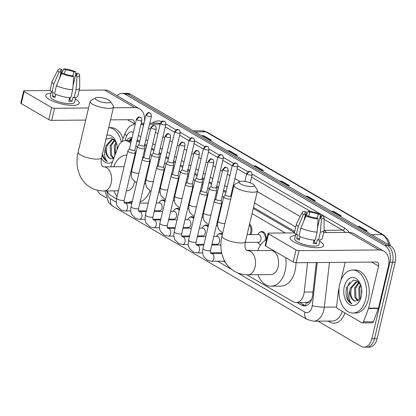 <?xml version="1.0" encoding="UTF-8"?>
<svg xmlns="http://www.w3.org/2000/svg" width="416" height="416" viewBox="0 0 416 416"><rect width="100%" height="100%" fill="white"/><g stroke="black" fill="none" stroke-linecap="round" stroke-linejoin="round"><path stroke-width="0.62" d="M163.176 173.612A6.885 4.425 89.5 0 1 163.639 174.039M177.564 181.99A6.885 4.425 89.5 0 1 178.027 182.421M191.953 190.372A6.885 4.425 89.5 0 1 192.416 190.804M206.341 198.754A6.885 4.425 89.5 0 1 206.804 199.186M220.73 207.137A6.885 4.425 89.5 0 1 221.192 207.568M249.6 223.98A6.885 4.425 89.5 0 1 251.654 232.435A6.885 4.425 89.5 0 1 250.817 234.619M259.709 232.378A6.885 4.425 89.5 0 1 261.83 231.514A6.885 4.425 89.5 0 1 266.209 239.949M247.629 250.687A6.885 4.425 89.5 0 1 249.226 250.203A6.885 4.425 89.5 0 1 250.838 250.656M189.55 217.542A6.885 4.425 89.5 0 1 191.672 216.674A6.885 4.425 89.5 0 1 193.924 217.604M160.774 200.777A6.885 4.425 89.5 0 1 162.895 199.914A6.885 4.425 89.5 0 1 165.147 200.845M175.162 209.16A6.885 4.425 89.5 0 1 177.284 208.296A6.885 4.425 89.5 0 1 179.535 209.222M203.939 225.924A6.885 4.425 89.5 0 1 206.06 225.056A6.885 4.425 89.5 0 1 208.312 225.987M218.327 234.307A6.885 4.425 89.5 0 1 220.449 233.438A6.885 4.425 89.5 0 1 222.43 234.146M309.161 301.522A12.912 8.299 89.5 0 1 306.051 302.505L306.192 302.588A4.306 2.766 -90.5 0 0 309.161 301.522L311.246 299.712A12.912 1.872 -173.4 0 0 311.511 299.78M139.526 142.236L136.698 140.78M294.575 232.56L253.261 208.489M231.494 195.811L230.906 195.468M225.857 192.525L223.413 191.105M218.358 188.162L216.518 187.091M211.468 184.142L209.024 182.723M203.97 179.78L202.129 178.708M197.08 175.765L194.636 174.34M189.582 171.397L187.741 170.326M182.692 167.383L180.248 165.958M175.193 163.015L173.352 161.944M168.303 159L165.859 157.576M160.805 154.632L158.964 153.561M153.915 150.618L151.471 149.193M146.416 146.25L144.576 145.179M306.036 302.51L296.145 302.593A12.912 8.299 -90.5 0 0 304.205 292.053L307.59 262.636M107.177 190.939A12.912 8.299 -90.5 0 0 111.124 195.712L116.522 198.858M130.811 143.021L128.118 141.45A12.912 8.299 -90.5 0 0 125.148 140.629A12.912 8.299 -90.5 0 0 118.087 146.968L110.646 166.811M285.21 232.96L252.044 213.642M223.668 197.111L222.196 196.253M217.142 193.31L216.273 192.806M209.279 188.729L207.808 187.871M202.753 184.928L201.885 184.423M194.891 180.346L193.419 179.488M188.365 176.545L187.496 176.041M180.502 171.964L179.031 171.106M173.976 168.163L173.108 167.658M166.114 163.582L164.642 162.729M159.588 159.78L158.72 159.276M151.726 155.199L150.254 154.346M145.2 151.403L144.331 150.894M137.337 146.822L135.866 145.964M246.834 274.773L293.176 301.766A12.912 8.299 -90.5 0 0 296.145 302.593M223.506 261.18L225.3 262.231M260.588 244.962A6.885 4.425 89.5 0 1 259.813 244.452M117.208 95.831A12.912 8.299 89.5 0 1 122.044 93.345A12.912 8.299 89.5 0 1 125.013 94.167L384.992 245.617A12.912 8.299 89.5 0 1 389.927 262.241L371.831 338.78A12.912 8.299 89.5 0 1 364.151 347.152A12.912 8.299 89.5 0 1 361.182 346.33L318.001 321.173M106.179 197.777L101.208 194.88A12.912 8.299 89.5 0 1 97.297 190.19M364.151 347.152L369.424 347.105A12.912 8.299 89.5 0 0 377.104 338.738L395.2 262.194A12.912 8.299 89.5 0 0 390.265 245.57L130.286 94.125A12.912 8.299 89.5 0 0 127.322 93.298L124.68 93.324A12.912 8.299 89.5 0 1 127.65 94.146L387.629 245.591A12.912 8.299 89.5 0 1 392.564 262.215L374.468 338.759A12.912 8.299 89.5 0 1 366.787 347.131A12.912 8.299 89.5 0 0 374.468 338.759L392.564 262.215A12.912 8.299 89.5 0 0 387.629 245.591L127.65 94.146A12.912 8.299 89.5 0 0 124.68 93.324L122.044 93.345M297.211 302.583L301.548 305.11A12.912 8.299 -90.5 0 0 304.517 305.932A12.912 8.299 -90.5 0 0 312.577 295.396L316.352 262.564M132.122 137.488A12.912 8.299 -90.5 0 0 131.83 137.483A12.912 8.299 -90.5 0 0 126.474 140.613M294.684 231.442L253.505 207.454M231.738 194.776L231.15 194.433M226.101 191.49L223.657 190.07M218.603 187.127L216.762 186.051M211.713 183.108L209.269 181.688M204.214 178.745L202.374 177.668M197.324 174.725L194.88 173.306M189.826 170.362L187.985 169.291M182.936 166.348L180.492 164.923M175.438 161.98L173.597 160.909M168.548 157.966L166.104 156.541M161.049 153.598L159.208 152.526M154.159 149.583L151.715 148.158M146.661 145.215L144.82 144.144M139.771 141.201L137.327 139.776M305.833 305.755A12.912 8.299 89.5 0 1 304.184 305.084L299.853 302.562M129.111 140.592A12.912 8.299 89.5 0 1 131.981 138.076M331.448 211.307L333.466 211.292L341.26 215.831L339.243 215.847M357.422 226.439L359.44 226.418L367.229 230.958L365.212 230.974M253.531 165.916L255.554 165.901L263.344 170.44L261.326 170.456M227.562 150.79L229.58 150.774L237.375 155.308L235.352 155.329M201.588 135.658L203.611 135.642L211.401 140.182L209.383 140.197M305.479 196.18L307.497 196.16L315.286 200.699L313.269 200.715M279.505 181.048L281.523 181.033L289.318 185.572L287.295 185.588M279.963 181.319L281.055 181.085A3.442 2.465 -59.8 0 1 281.523 181.033M305.937 196.446L307.029 196.212A3.442 2.465 -59.8 0 1 307.497 196.16M202.051 135.928L203.138 135.694A3.442 2.465 -59.8 0 1 203.611 135.642M228.02 151.055L229.112 150.826A3.442 2.465 -59.8 0 1 229.58 150.774M253.994 166.187L255.081 165.953A3.442 2.465 -59.8 0 1 255.554 165.901M357.88 226.704L358.972 226.47A3.442 2.465 -59.8 0 1 359.44 226.418M331.911 211.578L332.998 211.344A3.442 2.465 -59.8 0 1 333.466 211.292M106.855 135.325A14.03 9.017 89.5 0 1 115.877 141.476A14.03 9.017 89.5 0 1 117.39 148.824M116.225 142.366L111.462 137.862L105.95 139.157M113.074 139.433L112.507 139.532L107.011 145.714C105.643 152.594 106.959 156.952 110.968 158.798A9.724 6.25 89.5 0 1 105.446 148.148L105.966 145.72L111.462 139.542L114.4 139.745M114.884 140.291L111.197 145.678L111.571 155.277L113.87 158.21M114.546 139.901L110.152 145.688L110.526 155.288L113.547 158.6M116.475 143.104L115.388 145.642L115.362 154.222M116.095 142.111L114.338 145.652L114.863 155.563M117.161 149.422A14.03 9.017 89.5 0 1 117.255 146.843M112.59 161.621A14.03 9.017 89.5 0 1 101.473 158.116M102.222 154.934L102.409 155.589C103.594 158.584 105.274 160.54 107.448 161.45C104.494 158.605 103.828 154.17 105.446 148.148M110.968 158.798L113.76 158.496M123.058 138.731A21.518 13.832 89.5 0 0 110.828 127.634L108.67 127.65A21.518 13.832 89.5 0 1 121.394 142.069M102.476 153.847L103.574 157.212L107.448 161.45M49.275 99.424A17.212 4.706 -166.7 0 1 47.341 98.114A17.212 4.706 -166.7 0 1 51.059 93.288A17.212 4.706 -166.7 0 0 45.708 95.352A17.212 4.706 -166.7 0 0 49.275 99.424A17.212 4.706 -166.7 0 0 76.508 105.009A17.212 4.706 -166.7 0 0 75.644 99.195A17.212 4.706 -166.7 0 1 79.212 103.272A17.212 4.706 -166.7 0 1 67.444 105.004A17.212 4.706 -166.7 0 1 49.275 99.424M75.348 99.029A17.212 4.706 -166.7 0 1 75.644 99.195A17.212 4.706 -166.7 0 0 75.348 99.029M144.461 121.347A17.212 12.319 120.2 0 0 139.537 108.836L109.408 91.286A17.212 12.319 120.2 0 0 104.556 90.043L79.191 90.262M139.537 108.836A17.212 12.319 120.2 0 0 134.68 107.593L113.37 107.78M50.305 90.511L24.45 90.73A2.153 0.588 13.3 0 0 23.655 90.995A2.153 0.588 13.3 0 0 24.102 91.504L21.247 103.589A2.153 0.588 -166.7 0 1 20.8 103.08L23.655 90.995M51.631 107.541A2.153 0.588 13.3 0 0 54.579 108.28L51.724 120.37A2.153 0.588 -166.7 0 1 48.776 119.626L51.631 107.541L24.102 91.504M88.556 107.988L54.579 108.28M48.776 119.626L21.247 103.589M51.724 120.37L85.701 120.078M110.51 119.865L131.825 119.683A4.306 3.078 -59.8 0 1 133.042 119.99A4.306 3.078 -59.8 0 1 134.17 123.682L134.134 123.838M59.561 78.364L61.064 72.02A8.606 2.35 -166.7 0 1 60.367 70.741A8.606 2.35 -166.7 0 1 62.067 69.805L60.632 75.878M64.402 73.84L65.364 69.779A8.606 2.35 -166.7 0 1 73.83 71.911L72.842 76.086M55.734 94.266L54.912 97.729A12.48 3.411 -166.7 0 1 53.472 96.975A12.48 3.411 -166.7 0 1 52.317 96.216L53.269 92.191L51.932 92.201A14.201 3.879 -166.7 0 1 50.164 89.596L52.068 81.541A14.201 3.879 -166.7 0 1 52.156 81.297L57.928 69.956A11.19 3.058 -166.7 0 1 60.471 68.874L62.067 69.805M75.702 97.536L74.604 102.18A12.48 3.411 -166.7 0 1 66.071 103.438A12.48 3.411 -166.7 0 1 52.9 99.393A12.48 3.411 -166.7 0 1 50.315 96.439L51.412 91.796M69.628 97.729L68.801 101.228A12.48 3.411 -166.7 0 0 72.098 101.202L73.05 97.172L74.105 97.786L76.008 89.731L77.017 76.57L75.421 75.639L73.013 85.821M75.925 75.535L76.424 73.424L78.452 73.408A11.19 3.058 -166.7 0 1 79.654 75.093L79.737 87.818A14.201 3.879 -166.7 0 1 79.706 88.072L77.802 96.132A14.201 3.879 -166.7 0 1 74.105 97.786M70.808 97.812A14.201 3.879 -166.7 0 1 54.527 93.714L56.436 85.654L61.63 73.549L63.658 73.533A8.606 2.35 -166.7 0 0 72.124 75.665L73.72 76.596L72.712 89.757L70.808 97.812M79.706 88.072A14.201 3.879 -166.7 0 1 76.008 89.731M72.712 89.757A14.201 3.879 -166.7 0 1 56.436 85.654M75.702 75.587L75.858 71.895L73.83 71.911M65.364 69.779L63.768 68.848L61.755 73.549M63.768 68.848A11.19 3.058 -166.7 0 1 75.858 71.895M79.654 75.093A11.19 3.058 -166.7 0 1 77.017 76.57M73.72 76.596A11.19 3.058 -166.7 0 1 61.63 73.549M76.424 73.424A8.606 2.35 -166.7 0 1 77.121 74.703A8.606 2.35 -166.7 0 1 75.421 75.639M61.064 72.02L59.036 72.036L53.836 84.141L51.932 92.201M53.836 84.141A14.201 3.879 -166.7 0 1 52.068 81.541M59.036 72.036A11.19 3.058 -166.7 0 1 57.928 69.956M70.19 97.776L69.706 99.809A8.606 2.35 13.3 0 1 69.118 99.882M55.276 96.19L52.317 96.216M72.098 101.202L69.706 99.809M96.86 100.178A7.748 2.116 13.3 0 0 106.049 102.794A7.748 2.116 13.3 0 0 110.162 101.249A7.748 2.116 13.3 0 0 108.732 100.074A7.748 2.116 13.3 0 0 101.613 97.724A7.748 2.116 13.3 0 0 95.706 97.833A7.748 2.116 13.3 0 0 96.86 100.178M110.162 101.249L113.303 105.903A12.048 3.292 -166.7 0 1 113.568 106.928A12.048 3.292 -166.7 0 1 105.331 108.139A12.048 3.292 -166.7 0 1 92.612 104.234A12.048 3.292 -166.7 0 1 90.116 101.384A12.048 3.292 -166.7 0 1 90.818 100.589L95.706 97.833M126.376 190.772L127.088 190.767A12.048 7.743 -90.5 0 0 134.259 182.957A12.048 7.743 -90.5 0 0 134.493 181.776M132.392 200.907A23.67 15.215 89.5 0 1 127.187 202.384A23.67 15.215 89.5 0 1 124.062 201.911M117.057 196.534A23.67 15.215 89.5 0 1 113.994 190.882M149.937 190.923A23.67 15.215 89.5 0 1 140.145 201.786M131.96 169.546A12.048 7.743 -90.5 0 0 131.524 169.01M113.786 166.78A23.67 15.215 89.5 0 1 126.781 155.048A23.67 15.215 89.5 0 1 126.864 155.048L126.781 155.048M134.144 157.924A23.67 15.215 89.5 0 1 134.612 158.335M142.896 156.972A23.67 15.215 89.5 0 1 143.577 157.472M148.975 164.434A23.67 15.215 89.5 0 1 149.349 165.24M240.744 183.997A7.748 2.116 13.3 0 0 249.933 186.612A7.748 2.116 13.3 0 0 254.046 185.068A7.748 2.116 13.3 0 0 252.616 183.893A7.748 2.116 13.3 0 0 245.497 181.542A7.748 2.116 13.3 0 0 239.59 181.652A7.748 2.116 13.3 0 0 240.744 183.997M254.046 185.068L257.187 189.722A12.048 3.292 -166.7 0 1 257.452 190.746A12.048 3.292 -166.7 0 1 249.215 191.958A12.048 3.292 -166.7 0 1 236.496 188.053A12.048 3.292 -166.7 0 1 234 185.203A12.048 3.292 -166.7 0 1 234.702 184.408L239.59 181.652M270.972 274.586A12.048 7.743 -90.5 0 0 278.143 266.77A12.048 7.743 -90.5 0 0 270.764 250.489L247.692 250.687A12.048 7.743 -90.5 0 1 250.458 251.456A12.048 7.743 -90.5 0 1 255.065 266.968A12.048 7.743 -90.5 0 1 247.894 274.784L270.972 274.586M285.73 257.66A23.67 15.215 89.5 0 1 285.152 270.858A23.67 15.215 89.5 0 1 271.071 286.203A23.67 15.215 89.5 0 1 257.878 274.695M295.974 262.735A23.67 15.215 89.5 0 1 295.043 270.774A23.67 15.215 89.5 0 1 280.961 286.12L271.071 286.203M257.67 250.598A23.67 15.215 89.5 0 1 266.531 239.798M156.229 202.982L159.624 202.951A3.874 2.491 89.5 0 1 161.996 208.187A3.874 2.491 89.5 0 1 159.692 210.699L154.398 210.746M129.464 148.72L127.889 150.821A3.874 1.061 13.3 0 0 127.837 150.935A3.874 1.061 13.3 0 0 128.638 151.85A3.874 1.061 13.3 0 0 133.942 153.187A3.874 1.061 13.3 0 0 135.372 152.719A3.874 1.061 13.3 0 0 135.377 152.589L134.909 150.01M129.496 148.684A2.798 0.764 13.3 0 0 129.454 148.767A2.798 0.764 13.3 0 0 130.031 149.427A2.798 0.764 13.3 0 0 133.864 150.394A2.798 0.764 13.3 0 0 134.898 150.051A2.798 0.764 13.3 0 0 134.898 149.963M158.746 202.961L159.64 201.807A6.453 4.15 89.5 0 1 162.24 200.351A6.453 4.15 89.5 0 1 164.913 201.828M170.617 211.364L174.013 211.333A3.874 2.491 89.5 0 1 176.384 216.57A3.874 2.491 89.5 0 1 174.08 219.081L168.787 219.128M143.853 157.102L142.277 159.203A3.874 1.061 13.3 0 0 142.225 159.318A3.874 1.061 13.3 0 0 143.026 160.233A3.874 1.061 13.3 0 0 148.33 161.569A3.874 1.061 13.3 0 0 149.76 161.101A3.874 1.061 13.3 0 0 149.765 160.971L149.297 158.392M143.884 157.066A2.798 0.764 13.3 0 0 143.842 157.149A2.798 0.764 13.3 0 0 144.42 157.81A2.798 0.764 13.3 0 0 148.252 158.777A2.798 0.764 13.3 0 0 149.287 158.434A2.798 0.764 13.3 0 0 149.287 158.34M173.134 211.344L174.028 210.189A6.453 4.15 89.5 0 1 176.628 208.728A6.453 4.15 89.5 0 1 179.301 210.21M185.006 219.747L188.401 219.716A3.874 2.491 89.5 0 1 190.772 224.952A3.874 2.491 89.5 0 1 188.469 227.464L183.175 227.505M158.241 165.485L156.666 167.586A3.874 1.061 13.3 0 0 156.614 167.7A3.874 1.061 13.3 0 0 157.414 168.615A3.874 1.061 13.3 0 0 162.718 169.952A3.874 1.061 13.3 0 0 164.148 169.484A3.874 1.061 13.3 0 0 164.154 169.354L163.686 166.774M158.272 165.448A2.798 0.764 13.3 0 0 158.231 165.532A2.798 0.764 13.3 0 0 158.808 166.192A2.798 0.764 13.3 0 0 162.64 167.159A2.798 0.764 13.3 0 0 163.675 166.816A2.798 0.764 13.3 0 0 163.675 166.722M187.522 219.726L188.417 218.572A6.453 4.15 89.5 0 1 191.017 217.11A6.453 4.15 89.5 0 1 193.69 218.592M199.394 228.129L202.79 228.098A3.874 2.491 89.5 0 1 205.161 233.334A3.874 2.491 89.5 0 1 202.857 235.846L197.564 235.888M172.63 173.867L171.054 175.968A3.874 1.061 13.3 0 0 171.002 176.082A3.874 1.061 13.3 0 0 171.803 176.998A3.874 1.061 13.3 0 0 177.107 178.334A3.874 1.061 13.3 0 0 178.537 177.861A3.874 1.061 13.3 0 0 178.542 177.736L178.074 175.157M172.661 173.826A2.798 0.764 13.3 0 0 172.619 173.914A2.798 0.764 13.3 0 0 173.196 174.574A2.798 0.764 13.3 0 0 177.029 175.536A2.798 0.764 13.3 0 0 178.064 175.198A2.798 0.764 13.3 0 0 178.064 175.105M201.911 228.103L202.805 226.954A6.453 4.15 89.5 0 1 205.405 225.493A6.453 4.15 89.5 0 1 208.078 226.975M213.782 236.512L217.178 236.48A3.874 2.491 89.5 0 1 219.549 241.717A3.874 2.491 89.5 0 1 217.246 244.223L211.952 244.27M187.018 182.25L185.442 184.345A3.874 1.061 13.3 0 0 185.39 184.465A3.874 1.061 13.3 0 0 186.191 185.38A3.874 1.061 13.3 0 0 191.495 186.716A3.874 1.061 13.3 0 0 192.925 186.243A3.874 1.061 13.3 0 0 192.93 186.118L192.462 183.534M187.049 182.208A2.798 0.764 13.3 0 0 187.008 182.291A2.798 0.764 13.3 0 0 187.585 182.957A2.798 0.764 13.3 0 0 191.417 183.919A2.798 0.764 13.3 0 0 192.452 183.581A2.798 0.764 13.3 0 0 192.452 183.487M216.299 236.486L217.194 235.336A6.453 4.15 89.5 0 1 219.794 233.875A6.453 4.15 89.5 0 1 222.217 235.056M201.406 190.632L199.831 192.728A3.874 1.061 13.3 0 0 199.779 192.847A3.874 1.061 13.3 0 0 200.58 193.762A3.874 1.061 13.3 0 0 205.884 195.099A3.874 1.061 13.3 0 0 207.314 194.626A3.874 1.061 13.3 0 0 207.319 194.501L206.851 191.916M201.438 190.59A2.798 0.764 13.3 0 0 201.396 190.674A2.798 0.764 13.3 0 0 201.973 191.339A2.798 0.764 13.3 0 0 205.806 192.301A2.798 0.764 13.3 0 0 206.84 191.963A2.798 0.764 13.3 0 0 206.84 191.87M215.795 199.014L214.219 201.11A3.874 1.061 13.3 0 0 214.167 201.224A3.874 1.061 13.3 0 0 214.968 202.145A3.874 1.061 13.3 0 0 220.272 203.481A3.874 1.061 13.3 0 0 221.702 203.008A3.874 1.061 13.3 0 0 221.707 202.878L221.239 200.299M215.826 198.973A2.798 0.764 13.3 0 0 215.784 199.056A2.798 0.764 13.3 0 0 216.362 199.716A2.798 0.764 13.3 0 0 220.194 200.684A2.798 0.764 13.3 0 0 221.229 200.346A2.798 0.764 13.3 0 0 221.229 200.252M248.123 250.682A6.453 4.15 89.5 0 1 248.57 250.64A6.453 4.15 89.5 0 1 249.023 250.671M139.017 144.388L137.441 146.484A3.874 1.061 13.3 0 0 137.389 146.604A3.874 1.061 13.3 0 0 139.396 148.07A3.874 1.061 13.3 0 0 143.494 148.855A3.874 1.061 13.3 0 0 144.924 148.382A3.874 1.061 13.3 0 0 144.929 148.257L144.461 145.673M139.043 144.347A2.798 0.764 13.3 0 0 139.006 144.43A2.798 0.764 13.3 0 0 139.584 145.096A2.798 0.764 13.3 0 0 143.416 146.058A2.798 0.764 13.3 0 0 144.451 145.72A2.798 0.764 13.3 0 0 144.451 145.626M162.952 174.543A6.453 4.15 89.5 0 1 163.389 175.11M153.405 152.771L151.83 154.866A3.874 1.061 13.3 0 0 151.778 154.981A3.874 1.061 13.3 0 0 153.785 156.452A3.874 1.061 13.3 0 0 157.882 157.238A3.874 1.061 13.3 0 0 159.312 156.764A3.874 1.061 13.3 0 0 159.318 156.634L158.85 154.055M153.431 152.729A2.798 0.764 13.3 0 0 153.395 152.812A2.798 0.764 13.3 0 0 153.972 153.473A2.798 0.764 13.3 0 0 157.804 154.44A2.798 0.764 13.3 0 0 158.839 154.102A2.798 0.764 13.3 0 0 158.839 154.008M177.341 182.926A6.453 4.15 89.5 0 1 177.778 183.492M167.794 161.153L166.218 163.249A3.874 1.061 13.3 0 0 166.166 163.363A3.874 1.061 13.3 0 0 168.173 164.835A3.874 1.061 13.3 0 0 172.271 165.62A3.874 1.061 13.3 0 0 173.701 165.147A3.874 1.061 13.3 0 0 173.706 165.017L173.238 162.438M167.82 161.112A2.798 0.764 13.3 0 0 167.783 161.195A2.798 0.764 13.3 0 0 168.36 161.855A2.798 0.764 13.3 0 0 172.193 162.822A2.798 0.764 13.3 0 0 173.228 162.484A2.798 0.764 13.3 0 0 173.228 162.391M191.729 191.308A6.453 4.15 89.5 0 1 192.166 191.875M182.182 169.53L180.606 171.631A3.874 1.061 13.3 0 0 180.554 171.746A3.874 1.061 13.3 0 0 182.562 173.217A3.874 1.061 13.3 0 0 186.659 173.997A3.874 1.061 13.3 0 0 188.089 173.529A3.874 1.061 13.3 0 0 188.094 173.399L187.626 170.82M182.208 169.494A2.798 0.764 13.3 0 0 182.172 169.577A2.798 0.764 13.3 0 0 182.749 170.238A2.798 0.764 13.3 0 0 186.581 171.205A2.798 0.764 13.3 0 0 187.616 170.862A2.798 0.764 13.3 0 0 187.616 170.773M206.118 199.69A6.453 4.15 89.5 0 1 206.554 200.257M196.57 177.913L194.995 180.014A3.874 1.061 13.3 0 0 194.943 180.128A3.874 1.061 13.3 0 0 196.95 181.6A3.874 1.061 13.3 0 0 201.048 182.38A3.874 1.061 13.3 0 0 202.478 181.912A3.874 1.061 13.3 0 0 202.483 181.782L202.015 179.202M196.596 177.876A2.798 0.764 13.3 0 0 196.56 177.96A2.798 0.764 13.3 0 0 197.137 178.62A2.798 0.764 13.3 0 0 200.97 179.587A2.798 0.764 13.3 0 0 202.004 179.244A2.798 0.764 13.3 0 0 202.004 179.156M220.506 208.068A6.453 4.15 89.5 0 1 220.943 208.64M210.959 186.295L209.383 188.396A3.874 1.061 13.3 0 0 209.331 188.51A3.874 1.061 13.3 0 0 211.338 189.977A3.874 1.061 13.3 0 0 215.436 190.762A3.874 1.061 13.3 0 0 216.866 190.294A3.874 1.061 13.3 0 0 216.871 190.164L216.403 187.585M210.985 186.259A2.798 0.764 13.3 0 0 210.948 186.342A2.798 0.764 13.3 0 0 211.526 187.002A2.798 0.764 13.3 0 0 215.358 187.97A2.798 0.764 13.3 0 0 216.393 187.626A2.798 0.764 13.3 0 0 216.393 187.533M225.347 194.678L223.772 196.778A3.874 1.061 13.3 0 0 223.72 196.893A3.874 1.061 13.3 0 0 225.727 198.359A3.874 1.061 13.3 0 0 229.824 199.144A3.874 1.061 13.3 0 0 230.729 199.046M249.371 224.936A6.453 4.15 89.5 0 1 250.739 232.289A6.453 4.15 89.5 0 1 249.772 234.629M225.373 194.641A2.798 0.764 13.3 0 0 225.337 194.724A2.798 0.764 13.3 0 0 225.914 195.385A2.798 0.764 13.3 0 0 229.746 196.347A2.798 0.764 13.3 0 0 230.781 196.009A2.798 0.764 13.3 0 0 230.781 195.915M247.073 234.65L258.56 234.551A3.874 2.491 89.5 0 1 260.931 239.788A3.874 2.491 89.5 0 1 258.627 242.299L245.263 242.414M260.707 244.8A6.453 4.15 89.5 0 1 258.664 243.443L257.743 242.304M257.676 234.562L258.575 233.407A6.453 4.15 89.5 0 1 261.175 231.946A6.453 4.15 89.5 0 1 265.158 240.531M293.67 241.795A17.212 4.706 -166.7 0 1 291.741 240.484A17.212 4.706 -166.7 0 1 295.454 235.654A17.212 4.706 -166.7 0 0 290.103 237.718A17.212 4.706 -166.7 0 0 293.67 241.795A17.212 4.706 -166.7 0 0 320.902 247.38A17.212 4.706 -166.7 0 0 320.039 241.566A17.212 4.706 -166.7 0 1 323.606 245.638A17.212 4.706 -166.7 0 1 311.839 247.369A17.212 4.706 -166.7 0 1 293.67 241.795M319.743 241.4A17.212 4.706 -166.7 0 1 320.039 241.566A17.212 4.706 -166.7 0 0 319.743 241.4M368.503 308.511A2.153 1.383 -90.5 0 0 368.607 308.173L378.498 308.09A2.153 1.383 89.5 0 1 378.394 308.428L368.503 308.511L363.506 321.844A2.153 1.383 -90.5 0 1 362.331 322.899A2.153 1.383 -90.5 0 1 361.837 322.764L337.553 308.615A2.153 1.383 -90.5 0 1 336.664 306.207L338.416 290.987A2.153 1.383 -90.5 0 1 338.478 290.623L339.118 287.929M378.498 308.09L388.456 265.964A17.212 12.319 120.2 0 0 383.932 251.207A17.212 12.319 120.2 0 0 379.08 249.964L298.974 250.65L296.119 262.735L376.22 262.049A4.306 3.078 -59.8 0 1 377.437 262.361A4.306 3.078 -59.8 0 1 378.565 266.053L368.607 308.173M378.394 308.428L373.396 321.76A2.153 1.383 89.5 0 1 372.221 322.816L362.331 322.899M383.932 251.207L353.808 233.657A17.212 12.319 120.2 0 0 348.951 232.414L323.586 232.632M294.7 232.882L268.845 233.1A2.153 0.588 13.3 0 0 268.05 233.36A2.153 0.588 13.3 0 0 268.497 233.87L265.642 245.955A2.153 0.588 -166.7 0 1 265.195 245.45L268.05 233.36M296.119 262.735A2.153 0.588 -166.7 0 1 293.171 261.997L296.026 249.907L268.497 233.87M296.026 249.907A2.153 0.588 13.3 0 0 298.974 250.65M293.171 261.997L265.642 245.955M345.171 262.319L340.922 280.296M303.956 220.735L305.458 214.391A8.606 2.35 -166.7 0 1 304.762 213.112A8.606 2.35 -166.7 0 1 306.462 212.176L305.027 218.249M308.797 216.211L309.759 212.15A8.606 2.35 -166.7 0 1 318.224 214.282L317.236 218.452M300.128 236.631L299.307 240.1A12.48 3.411 -166.7 0 1 297.866 239.346A12.48 3.411 -166.7 0 1 296.712 238.586L297.664 234.556L296.327 234.572A14.201 3.879 -166.7 0 1 294.559 231.967L296.462 223.912A14.201 3.879 -166.7 0 1 296.551 223.668L302.323 212.326A11.19 3.058 -166.7 0 1 304.866 211.245L306.462 212.176M320.096 239.907L318.999 244.551A12.48 3.411 -166.7 0 1 310.466 245.804A12.48 3.411 -166.7 0 1 297.294 241.764A12.48 3.411 -166.7 0 1 294.71 238.81L295.807 234.166M314.023 240.1L313.196 243.599A12.48 3.411 -166.7 0 0 316.493 243.568L317.444 239.543L318.5 240.157L320.403 232.097L321.412 218.936L319.816 218.01L317.408 228.192M320.32 217.906L320.819 215.795L322.847 215.774A11.19 3.058 -166.7 0 1 324.048 217.464L324.132 230.188A14.201 3.879 -166.7 0 1 324.1 230.443L322.197 238.503A14.201 3.879 -166.7 0 1 318.5 240.157M315.203 240.183A14.201 3.879 -166.7 0 1 298.922 236.085L300.83 228.025L306.025 215.92L308.053 215.904A8.606 2.35 -166.7 0 0 316.519 218.036L318.115 218.967L317.106 232.128L315.203 240.183M324.1 230.443A14.201 3.879 -166.7 0 1 320.403 232.097M317.106 232.128A14.201 3.879 -166.7 0 1 300.83 228.025M320.096 217.958L320.252 214.261L318.224 214.282M309.759 212.15L308.162 211.219L306.15 215.92M308.162 211.219A11.19 3.058 -166.7 0 1 320.252 214.261M324.048 217.464A11.19 3.058 -166.7 0 1 321.412 218.936M318.115 218.967A11.19 3.058 -166.7 0 1 306.025 215.92M320.819 215.795A8.606 2.35 -166.7 0 1 321.516 217.074A8.606 2.35 -166.7 0 1 319.816 218.01M305.458 214.391L303.43 214.406L298.23 226.512L296.327 234.572M298.23 226.512A14.201 3.879 -166.7 0 1 296.462 223.912M303.43 214.406A11.19 3.058 -166.7 0 1 302.323 212.326M314.584 240.141L314.101 242.18A8.606 2.35 13.3 0 1 313.513 242.247M299.671 238.56L296.712 238.586M316.493 243.568L314.101 242.18M365.758 299.104A21.518 13.832 89.5 0 1 352.955 313.056A21.518 13.832 89.5 0 1 339.784 283.977A21.518 13.832 89.5 0 1 352.586 270.026A21.518 13.832 89.5 0 1 365.758 299.104M352.586 270.026L355.222 270A21.518 13.832 89.5 0 1 368.394 299.083A21.518 13.832 89.5 0 1 355.592 313.035L352.955 313.056M344.302 286.608A14.03 9.017 89.5 0 1 351.702 277.597A14.03 9.017 89.5 0 1 360.272 283.842A14.03 9.017 89.5 0 1 361.239 296.473A14.03 9.017 89.5 0 1 360.402 299.109A14.03 9.017 89.5 0 1 348.795 304.08A14.03 9.017 89.5 0 1 344.302 286.608M360.62 284.736L357.334 280.914L353.226 280.093L346.824 287.243C345.784 290.883 345.779 294.45 346.804 297.96C347.989 300.955 349.669 302.905 351.842 303.82C348.889 300.976 348.223 296.54 349.84 290.514A9.724 6.25 89.5 0 0 355.363 301.168L360.464 298.589M357.469 281.804L356.902 281.902L351.406 288.08C350.038 294.96 351.354 299.322 355.363 301.168M358.795 282.116L355.857 281.913L350.36 288.09L349.84 290.514M359.284 282.662L355.592 288.049L355.966 297.648L358.452 300.695M358.94 282.266L354.546 288.054L354.921 297.658L357.942 300.971M360.87 285.475L359.783 288.012L360.152 297.612L360.568 298.423M360.49 284.482L358.732 288.018L359.107 297.622L360.032 299.218M361.691 293.717A14.03 9.017 89.5 0 1 361.65 289.214M349.768 282.053L347.266 287.061L347.968 299.582L351.842 303.82M131.118 140.577A12.912 5.08 -159.4 0 1 130.967 138.705L130.26 140.582M306.192 302.588A12.912 9.24 120.2 0 0 305.786 305.744M138.029 141.367L136.947 141.372M131.191 141.424L128.118 141.45M312.967 291.98L304.205 292.053M107.021 190.939A8.606 5.533 -90.5 0 0 110.646 198.942L116.314 202.244M105.009 190.954L108.685 202.514L112.908 206.326A8.606 6.157 -59.8 0 1 110.646 198.942M237.245 272.693L304.918 312.114A8.606 5.533 -90.5 0 0 312.016 307.081A8.606 5.533 -90.5 0 0 312.27 305.635L317.226 262.558M329.451 262.449L324.308 307.159A17.212 11.066 89.5 0 1 323.804 310.05A17.212 11.066 89.5 0 1 313.56 321.209L332.353 321.053A17.212 11.066 -90.5 0 0 342.207 311.329M336.679 307.055L324.308 307.159A8.606 1.248 -173.4 0 1 312.27 305.635M344.895 312.894A19.365 12.449 89.5 0 1 329.566 321.953L328.084 321.09M152.63 123.084A19.365 12.449 89.5 0 1 161.59 121.534M165.901 123.947L176.062 129.865M180.289 132.33L190.45 138.247M194.678 140.712L204.838 146.63M209.066 149.089L219.227 155.012M223.454 157.472L233.615 163.394M237.843 165.854L248.004 171.777M252.231 174.236L344.76 228.14A19.365 12.449 89.5 0 1 349.107 232.414M125.013 94.167L130.286 94.125M371.831 338.78L377.104 338.738M389.927 262.241L395.2 262.194M384.992 245.617L390.265 245.57M141.076 123.906A17.212 11.066 89.5 0 1 141.851 124.311L143.764 124.29M149.526 124.244L160.17 124.15M160.222 123.921A17.212 11.066 -90.5 0 0 156.686 123.048L149.796 123.11M324.121 230.324L342.638 230.168L324.064 219.346M324.095 230.48A17.212 11.066 89.5 0 1 326.55 232.606M345.342 232.445A17.212 11.066 -90.5 0 0 342.638 230.168A2.153 1.539 120.2 0 0 344.76 228.14M140.967 124.389A8.606 6.157 -59.8 0 1 141.851 124.311L143.53 125.289M148.585 128.232L150.426 129.303M155.475 132.246L157.919 133.666M162.973 136.614L164.814 137.686M169.863 140.629L172.307 142.048M177.362 144.992L179.202 146.068M184.252 149.011L186.696 150.431M191.75 153.374L193.591 154.45M198.64 157.394L201.084 158.813M206.138 161.756L207.979 162.828M213.028 165.771L215.472 167.196M220.527 170.139L222.368 171.21M227.417 174.153L229.861 175.578M234.915 178.521L239.99 181.48M257.265 191.542L300.175 216.538M320.476 217.256L320.133 217.058M310.565 211.484L251.612 177.138M246.558 174.195L237.224 168.761M232.17 165.818L222.836 160.378M217.781 157.435L208.447 151.996M203.393 149.053L194.059 143.614M189.004 140.67L179.67 135.231M174.616 132.288L165.282 126.849M133.323 132.402A8.606 5.533 -90.5 0 0 126.667 136.1L124.966 140.629M217.578 261.232L231.842 269.542M295.729 227.011L254.55 203.024M232.783 190.346L232.201 190.003M227.146 187.06L224.702 185.635M219.653 182.692L217.812 181.62M212.758 178.677L210.314 177.258M205.265 174.314L203.424 173.238M198.37 170.295L195.926 168.875M190.876 165.932L189.036 164.856M183.981 161.912L181.537 160.493M176.488 157.55L174.647 156.478M169.593 153.535L167.149 152.11M162.1 149.167L160.259 148.096M155.204 145.153L152.76 143.728M147.711 140.785L145.87 139.714M140.816 136.77L138.372 135.346M329.566 321.953A2.153 1.539 120.2 0 0 329.612 321.074M126.667 136.1A8.606 3.385 -159.4 0 1 125.2 133.021L121.966 141.648M112.908 206.326L307.18 319.493A8.606 6.157 -59.8 0 1 304.918 312.114M304.184 305.084L301.548 305.11M195.224 131.95L205.91 131.862A4.306 3.078 -59.8 0 1 207.126 132.168L383.484 234.905A4.306 3.078 120.2 0 0 382.268 234.593L205.91 131.862A17.212 11.066 -90.5 0 0 201.958 130.759L207.126 132.168M388.804 244.717A17.212 11.066 -90.5 0 0 382.268 234.593L371.582 234.686M288.766 185.572L281.055 181.085M262.792 170.446L255.081 165.953M236.818 155.314L229.112 150.826M210.85 140.187L203.138 135.694M314.735 200.704L307.029 196.212M340.709 215.836L332.998 211.344M366.678 230.963L358.972 226.47M134.68 107.593L104.556 90.043M134.17 123.682L127.369 119.72M118.404 190.84L104.01 190.965C99.174 191.001 94.692 189.836 90.563 187.465C85.753 184.6 82.17 180.56 79.81 175.349L77.917 169.77C76.617 164.086 76.679 158.21 78.12 152.142A12.048 3.292 13.3 0 0 80.616 154.991A12.048 3.292 13.3 0 0 93.335 158.896A12.048 3.292 13.3 0 0 101.572 157.685L113.568 106.928M104.01 190.965A12.048 7.743 -90.5 0 0 111.181 183.154A12.048 7.743 -90.5 0 0 106.574 167.638A12.048 7.743 -90.5 0 0 103.808 166.868L102.69 166.644L101.691 165.251C101.722 164.549 100.5 164.814 101.572 157.685M247.894 274.784C243.058 274.82 238.576 273.655 234.447 271.284C229.637 268.419 226.054 264.378 223.694 259.168L221.801 253.588C220.501 247.905 220.563 242.029 222.004 235.96A12.048 3.292 13.3 0 0 224.5 238.81A12.048 3.292 13.3 0 0 237.219 242.715A12.048 3.292 13.3 0 0 245.456 241.504L257.452 190.746M137.025 119.86A2.798 2.002 120.2 0 1 139.786 117.224A2.798 2.002 -59.8 0 1 140.572 117.421C138.804 117.484 139.662 115.32 136.443 119.2A2.798 0.764 13.3 0 0 137.025 119.86A2.798 0.764 13.3 0 0 139.974 120.765A2.798 0.764 13.3 0 0 141.887 120.484L134.898 150.051M131.851 203.19L125.081 203.247A3.874 2.491 89.5 0 1 125.819 203.419A3.874 2.491 89.5 0 1 127.452 208.484A3.874 2.491 89.5 0 1 125.143 210.995L121.394 210.194L117.437 206.346C117.26 206.081 115.674 203.45 116.657 198.229A3.874 1.061 13.3 0 0 117.458 199.144A3.874 1.061 13.3 0 0 117.608 199.233A3.874 1.061 13.3 0 0 121.659 200.413A3.874 1.061 13.3 0 0 124.192 200.013L135.372 152.719M151.414 128.242A2.798 2.002 120.2 0 1 154.175 125.606A2.798 2.002 -59.8 0 1 154.96 125.804C153.192 125.866 154.05 123.703 150.831 127.577A2.798 0.764 13.3 0 0 151.414 128.242A2.798 0.764 13.3 0 0 154.362 129.147A2.798 0.764 13.3 0 0 156.276 128.866L149.287 158.434M146.24 211.572L139.469 211.63A3.874 2.491 89.5 0 1 140.208 211.801A3.874 2.491 89.5 0 1 141.84 216.866A3.874 2.491 89.5 0 1 139.532 219.378L135.782 218.577L131.825 214.729C131.648 214.464 130.062 211.827 131.045 206.612A3.874 1.061 13.3 0 0 131.846 207.527A3.874 1.061 13.3 0 0 131.997 207.615A3.874 1.061 13.3 0 0 136.048 208.796A3.874 1.061 13.3 0 0 138.58 208.395L149.76 161.101M165.802 136.625A2.798 2.002 120.2 0 1 168.563 133.983A2.798 2.002 -59.8 0 1 169.348 134.186C167.58 134.248 168.438 132.085 165.22 135.959A2.798 0.764 13.3 0 0 165.802 136.625A2.798 0.764 13.3 0 0 168.75 137.53A2.798 0.764 13.3 0 0 170.664 137.249L163.675 166.816M160.628 219.955L153.858 220.012A3.874 2.491 89.5 0 1 154.596 220.184A3.874 2.491 89.5 0 1 156.229 225.248A3.874 2.491 89.5 0 1 153.92 227.76L150.171 226.959L146.214 223.111C146.037 222.846 144.451 220.21 145.434 214.994A3.874 1.061 13.3 0 0 146.234 215.909A3.874 1.061 13.3 0 0 146.385 215.998A3.874 1.061 13.3 0 0 150.436 217.178A3.874 1.061 13.3 0 0 152.968 216.778L164.148 169.484M180.19 145.002A2.798 2.002 120.2 0 1 182.952 142.366A2.798 2.002 -59.8 0 1 183.737 142.568C181.969 142.631 182.827 140.468 179.608 144.342A2.798 0.764 13.3 0 0 180.19 145.002A2.798 0.764 13.3 0 0 183.139 145.912A2.798 0.764 13.3 0 0 185.052 145.631L178.064 175.198M175.016 228.337L168.246 228.394A3.874 2.491 89.5 0 1 168.984 228.561A3.874 2.491 89.5 0 1 170.617 233.631A3.874 2.491 89.5 0 1 168.308 236.142L164.559 235.342L160.602 231.494C160.425 231.228 158.839 228.592 159.822 223.376A3.874 1.061 13.3 0 0 160.623 224.292A3.874 1.061 13.3 0 0 160.774 224.38A3.874 1.061 13.3 0 0 164.824 225.56A3.874 1.061 13.3 0 0 167.357 225.16L178.537 177.861M194.579 153.384A2.798 2.002 120.2 0 1 197.34 150.748A2.798 2.002 -59.8 0 1 198.125 150.951C196.357 151.008 197.215 148.85 193.996 152.724A2.798 0.764 13.3 0 0 194.579 153.384A2.798 0.764 13.3 0 0 197.527 154.294A2.798 0.764 13.3 0 0 199.441 154.014L192.452 183.581M189.405 236.72L182.634 236.777A3.874 2.491 89.5 0 1 183.373 236.943A3.874 2.491 89.5 0 1 185.006 242.008A3.874 2.491 89.5 0 1 182.697 244.52L178.948 243.719L174.99 239.871C174.814 239.611 173.228 236.974 174.21 231.759A3.874 1.061 13.3 0 0 175.011 232.674A3.874 1.061 13.3 0 0 175.162 232.757A3.874 1.061 13.3 0 0 179.213 233.943A3.874 1.061 13.3 0 0 181.745 233.537L192.925 186.243M208.967 161.767A2.798 2.002 120.2 0 1 211.728 159.13A2.798 2.002 -59.8 0 1 212.514 159.333C210.746 159.39 211.604 157.232 208.385 161.106A2.798 0.764 13.3 0 0 208.967 161.767A2.798 0.764 13.3 0 0 211.916 162.677A2.798 0.764 13.3 0 0 213.829 162.391L206.84 191.963M203.793 245.102L197.023 245.159A3.874 2.491 89.5 0 1 197.761 245.326A3.874 2.491 89.5 0 1 199.394 250.39A3.874 2.491 89.5 0 1 197.085 252.902L193.336 252.101L189.379 248.253C189.202 247.993 187.616 245.357 188.599 240.141A3.874 1.061 13.3 0 0 189.4 241.056A3.874 1.061 13.3 0 0 189.55 241.14A3.874 1.061 13.3 0 0 193.601 242.325A3.874 1.061 13.3 0 0 196.134 241.92L207.314 194.626M223.356 170.149A2.798 2.002 120.2 0 1 226.117 167.513A2.798 2.002 -59.8 0 1 226.902 167.716C225.134 167.773 225.992 165.61 222.773 169.489A2.798 0.764 13.3 0 0 223.356 170.149A2.798 0.764 13.3 0 0 226.304 171.054A2.798 0.764 13.3 0 0 228.218 170.773L221.229 200.346M221.77 253.453L211.411 253.542A3.874 2.491 89.5 0 1 212.15 253.708A3.874 2.491 89.5 0 1 213.782 258.773A3.874 2.491 89.5 0 1 211.474 261.284L207.724 260.484L203.767 256.636C203.59 256.376 202.004 253.739 202.987 248.518A3.874 1.061 13.3 0 0 203.788 249.439A3.874 1.061 13.3 0 0 203.939 249.522A3.874 1.061 13.3 0 0 207.99 250.708A3.874 1.061 13.3 0 0 210.522 250.302L221.702 203.008M146.572 115.523A2.798 2.002 120.2 0 1 149.334 112.887A2.798 2.002 -59.8 0 1 150.124 113.09C148.356 113.147 149.209 110.989 145.995 114.863A2.798 0.764 13.3 0 0 146.572 115.523A2.798 0.764 13.3 0 0 149.526 116.433A2.798 0.764 13.3 0 0 151.44 116.147L144.451 145.72M136.604 183.087L132.397 179.13C132.22 178.87 130.634 176.233 131.617 171.012A3.874 1.061 13.3 0 0 132.569 172.016A3.874 1.061 13.3 0 0 137.722 173.269A3.874 1.061 13.3 0 0 138.986 173.02M160.961 123.906A2.798 2.002 120.2 0 1 163.722 121.269A2.798 2.002 -59.8 0 1 164.512 121.472C162.744 121.529 163.597 119.366 160.384 123.245A2.798 0.764 13.3 0 0 160.961 123.906A2.798 0.764 13.3 0 0 163.914 124.81A2.798 0.764 13.3 0 0 165.828 124.53L158.839 154.102M150.992 191.469L146.786 187.512C146.609 187.247 145.023 184.616 146.006 179.395A3.874 1.061 13.3 0 0 146.957 180.398A3.874 1.061 13.3 0 0 152.11 181.646A3.874 1.061 13.3 0 0 153.374 181.397M175.349 132.288A2.798 2.002 120.2 0 1 178.11 129.652A2.798 2.002 -59.8 0 1 178.901 129.854C177.133 129.912 177.986 127.748 174.772 131.628A2.798 0.764 13.3 0 0 175.349 132.288A2.798 0.764 13.3 0 0 178.303 133.193A2.798 0.764 13.3 0 0 180.216 132.912L173.228 162.484M165.381 199.852L161.174 195.894C160.997 195.629 159.411 192.993 160.394 187.777A3.874 1.061 13.3 0 0 161.346 188.781A3.874 1.061 13.3 0 0 166.499 190.029A3.874 1.061 13.3 0 0 167.762 189.779M189.738 140.67A2.798 2.002 120.2 0 1 192.499 138.034A2.798 2.002 -59.8 0 1 193.289 138.237C191.521 138.294 192.374 136.131 189.16 140.01A2.798 0.764 13.3 0 0 189.738 140.67A2.798 0.764 13.3 0 0 192.691 141.575A2.798 0.764 13.3 0 0 194.605 141.294L187.616 170.862M179.769 208.234L175.562 204.277C175.386 204.012 173.8 201.375 174.782 196.16A3.874 1.061 13.3 0 0 175.734 197.163A3.874 1.061 13.3 0 0 180.887 198.411A3.874 1.061 13.3 0 0 182.151 198.162M204.126 149.053A2.798 2.002 120.2 0 1 206.887 146.416A2.798 2.002 -59.8 0 1 207.678 146.614C205.91 146.676 206.762 144.513 203.549 148.387A2.798 0.764 13.3 0 0 204.126 149.053A2.798 0.764 13.3 0 0 207.08 149.958A2.798 0.764 13.3 0 0 208.993 149.677L202.004 179.244M194.158 216.616L189.951 212.659C189.774 212.394 188.188 209.758 189.171 204.542A3.874 1.061 13.3 0 0 190.122 205.546A3.874 1.061 13.3 0 0 195.276 206.794A3.874 1.061 13.3 0 0 196.539 206.544M218.514 157.435A2.798 2.002 120.2 0 1 221.276 154.799A2.798 2.002 -59.8 0 1 222.066 154.996C220.298 155.059 221.151 152.896 217.937 156.77A2.798 0.764 13.3 0 0 218.514 157.435A2.798 0.764 13.3 0 0 221.468 158.34A2.798 0.764 13.3 0 0 223.382 158.059L216.393 187.626M208.546 224.999L204.339 221.036C204.162 220.776 202.576 218.14 203.559 212.924A3.874 1.061 13.3 0 0 204.511 213.923A3.874 1.061 13.3 0 0 209.664 215.176A3.874 1.061 13.3 0 0 210.928 214.926M232.903 165.818A2.798 2.002 120.2 0 1 235.664 163.176A2.798 2.002 -59.8 0 1 236.454 163.379C234.686 163.441 235.539 161.278 232.326 165.152A2.798 0.764 13.3 0 0 232.903 165.818A2.798 0.764 13.3 0 0 235.856 166.722A2.798 0.764 13.3 0 0 237.77 166.442L230.781 196.009M222.685 233.267L218.728 229.419C218.551 229.159 216.965 226.522 217.948 221.307A3.874 1.061 13.3 0 0 218.899 222.305A3.874 1.061 13.3 0 0 224.052 223.558A3.874 1.061 13.3 0 0 224.957 223.46M247.291 174.195A2.798 2.002 120.2 0 1 250.052 171.558A2.798 2.002 -59.8 0 1 250.843 171.761C249.075 171.824 249.928 169.66 246.714 173.534A2.798 0.764 13.3 0 0 247.291 174.195A2.798 0.764 13.3 0 0 250.245 175.105A2.798 0.764 13.3 0 0 252.158 174.824L250.271 182.816M379.08 249.964L348.951 232.414M378.565 266.053L371.764 262.09M363.506 321.844L373.396 321.76M131.388 140.572L125.148 140.629M141.248 123.183L144.035 123.157M135.429 123.484L129.74 126.344L127.946 128.185L125.2 133.021M307.18 319.493L313.56 321.209M383.484 234.905L387.91 239.268L390.52 245.726M201.958 130.759L193.305 130.837M127.187 202.384L132.054 202.342M134.836 154.981L135.408 154.976M78.12 152.142L90.116 101.384M124.108 166.691L103.808 166.868M245.456 241.504C244.384 248.633 245.606 248.368 245.575 249.07L246.574 250.463L247.692 250.687M222.004 235.96L234 185.203M125.081 203.247L124.675 203.18C124.088 202.951 123.926 201.895 124.192 200.013M146.422 210.813L138.585 210.881M130.728 210.948L125.143 210.995M158.813 210.704L159.422 211.458M148.257 203.05L139.828 203.122M162.24 200.351L164.44 200.33M116.657 198.229L127.837 150.935M136.443 119.2L129.454 148.767M141.887 120.484C141.617 118.342 141.18 117.322 140.572 117.421M139.469 211.63L139.064 211.562C138.476 211.333 138.315 210.278 138.58 208.395M160.81 219.196L152.974 219.263M145.116 219.331L139.532 219.378M173.202 219.086L173.81 219.84M162.646 211.432L154.216 211.505M176.628 208.728L178.828 208.712M131.045 206.612L142.225 159.318M150.831 127.577L143.842 157.149M156.276 128.866C156.005 126.724 155.568 125.705 154.96 125.804M153.858 220.012L153.452 219.939C152.864 219.71 152.703 218.66 152.968 216.778M175.198 227.578L167.362 227.64M159.505 227.708L153.92 227.76M187.59 227.469L188.198 228.223M177.034 219.814L168.605 219.887M191.017 217.11L193.216 217.095M145.434 214.994L156.614 167.7M165.22 135.959L158.231 165.532M170.664 137.249C170.394 135.106 169.957 134.087 169.348 134.186M168.246 228.394L167.84 228.322C167.253 228.093 167.092 227.037 167.357 225.16M189.587 235.955L181.75 236.023M173.893 236.09L168.308 236.142M201.978 235.851L202.587 236.605M191.422 228.197L182.993 228.27M205.405 225.493L207.605 225.477M159.822 223.376L171.002 176.082M179.608 144.342L172.619 173.914M185.052 145.631C184.782 143.489 184.345 142.47 183.737 142.568M182.634 236.777L182.229 236.704C181.641 236.475 181.48 235.42 181.745 233.537M203.975 244.338L196.139 244.405M188.282 244.473L182.697 244.52M216.367 244.234L216.975 244.988M205.811 236.579L197.382 236.652M219.794 233.875L221.993 233.854M174.21 231.759L185.39 184.465M193.996 152.724L187.008 182.291M199.441 154.014C199.17 151.871 198.734 150.852 198.125 150.951M197.023 245.159L196.617 245.086C196.03 244.858 195.868 243.802 196.134 241.92M221.603 252.694L210.527 252.788M202.67 252.855L197.085 252.902M220.875 244.951L211.77 245.029M188.599 240.141L199.779 192.847M208.385 161.106L201.396 190.674M213.829 162.391C213.559 160.254 213.122 159.234 212.514 159.333M211.411 253.542L211.006 253.469C210.418 253.24 210.257 252.184 210.522 250.302M224.692 261.17L211.474 261.284M248.57 250.64L250.77 250.619M202.987 248.518L214.167 201.224M222.773 169.489L215.784 199.056M228.218 170.773C227.947 168.636 227.51 167.612 226.902 167.716M145.688 183.732L144.409 183.742M142.407 159.032L144.924 148.382M146.812 175.973L146.245 175.978M131.617 171.012L137.389 146.604M145.995 114.863L139.006 144.43M151.44 116.147C151.169 114.01 150.732 112.991 150.124 113.09M160.077 192.114L158.798 192.124M156.796 167.409L159.312 156.764M161.2 184.356L160.633 184.361M146.006 179.395L151.778 154.981M160.384 123.245L153.395 152.812M165.828 124.53C165.558 122.392 165.121 121.373 164.512 121.472M174.465 200.496L173.186 200.507M171.184 175.791L173.701 165.147M175.588 192.738L175.022 192.743M160.394 187.777L166.166 163.363M174.772 131.628L167.783 161.195M180.216 132.912C179.946 130.775 179.509 129.75 178.901 129.854M188.854 208.874L187.574 208.889M185.572 184.174L188.089 173.529M189.977 201.12L189.41 201.126M174.782 196.16L180.554 171.746M189.16 140.01L182.172 169.577M194.605 141.294C194.334 139.152 193.898 138.133 193.289 138.237M203.242 217.256L201.963 217.266M199.961 192.556L202.478 181.912M204.365 209.503L203.798 209.508M189.171 204.542L194.943 180.128M203.549 148.387L196.56 177.96M208.993 149.677C208.723 147.534 208.286 146.515 207.678 146.614M217.63 225.638L216.351 225.649M214.349 200.938L216.866 190.294M218.754 217.885L218.187 217.89M203.559 212.924L209.331 188.51M217.937 156.77L210.948 186.342M223.382 158.059C223.111 155.917 222.674 154.898 222.066 154.996M230.792 195.967L231.078 197.564M217.948 221.307L223.72 196.893M232.326 165.152L225.337 194.724M237.77 166.442C237.5 164.299 237.063 163.28 236.454 163.379M261.175 231.946L263.375 231.93M246.714 173.534L244.847 181.438M252.158 174.824C251.888 172.682 251.451 171.662 250.843 171.761"/></g></svg>
